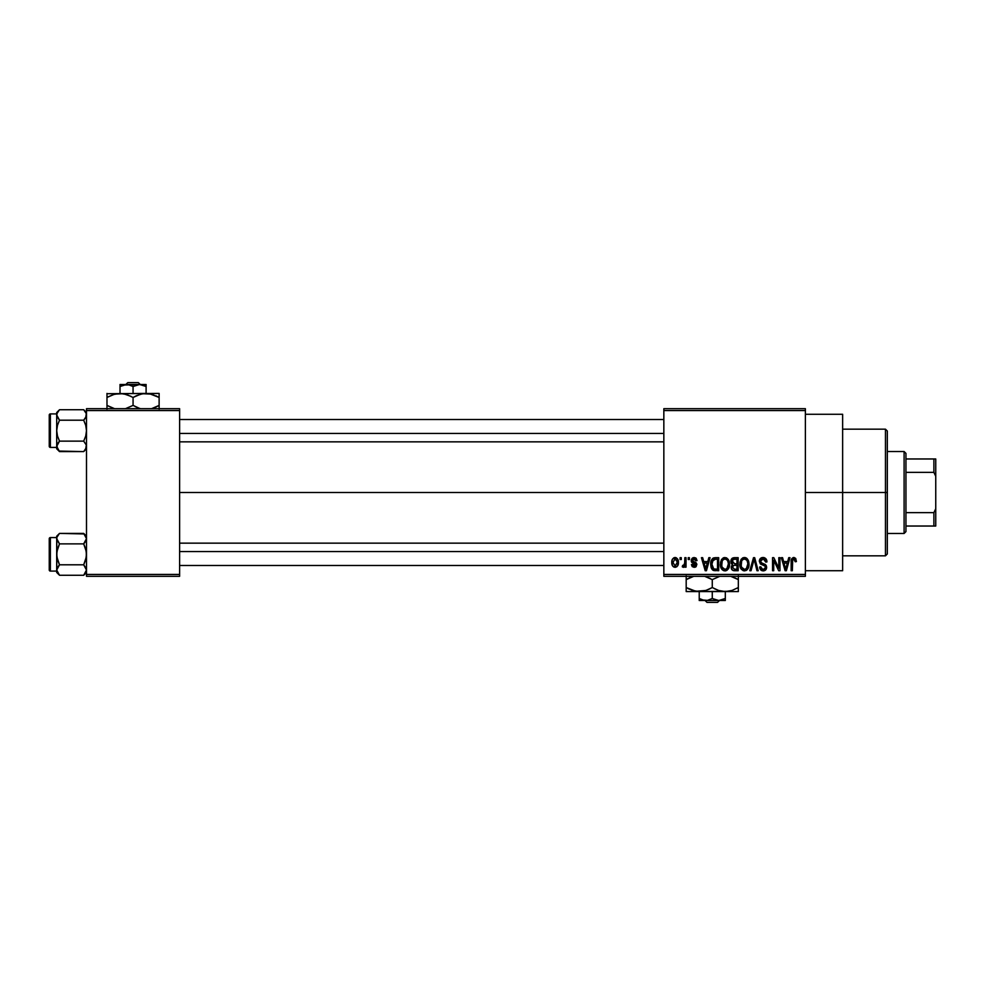 <?xml version="1.0" encoding="UTF-8"?>
<svg xmlns="http://www.w3.org/2000/svg" width="985" height="985" viewBox="0 0 985 985"><rect width="100%" height="100%" fill="white"/><g stroke="black" fill="none" stroke-linecap="round" stroke-linejoin="round"><path stroke-width="1.48" d="M805.385 492.5L842.631 492.5L842.631 414.279L842.631 492.5L805.385 492.5M179.615 492.5L663.841 492.5L179.615 492.5M663.841 408.689L805.385 408.689L663.841 408.689L663.841 410.56L805.385 410.56L805.385 574.44L663.841 574.44L663.841 408.689M663.841 576.311L805.385 576.311L805.385 408.689L805.385 410.56L663.841 410.56L663.841 574.44L805.385 574.44L805.385 576.311L663.841 576.311L663.841 574.44L663.841 576.311M680.093 557.682L680.093 559.542L681.275 559.542L681.275 557.682L680.093 557.682L681.275 557.682L680.093 557.682L680.093 559.542L681.275 559.542L681.275 557.682L681.275 559.542L680.093 559.542L680.093 557.682M688.22 557.682L688.22 559.542L689.401 559.542L689.401 557.682L688.22 557.682L689.401 557.682L688.22 557.682L688.22 559.542L689.401 559.542L689.401 557.682L689.401 559.542L688.22 559.542L688.22 557.682M708.818 557.682L707.796 561.573L703.696 561.573L702.662 557.682L701.431 557.682L705.211 570.721L706.454 570.721L710.062 557.682L708.818 557.682L710.062 557.682L708.818 557.682L707.796 561.573L703.696 561.573L702.662 557.682L701.431 557.682L705.211 570.721L706.454 570.721L710.062 557.682L706.454 570.721L705.211 570.721L701.431 557.682L702.662 557.682M728.358 559.554L726.474 557.83L723.938 557.645L721.562 559.505L720.528 562.361L720.601 566.437L721.697 569.096L723.84 570.721L726.524 570.561L729.343 566.326L729.466 562.866L728.358 559.554L724.96 557.51L721.562 559.505L720.392 564.183C720.183 567.803 721.709 570.032 724.948 570.894C728.26 570.019 729.787 567.729 729.528 564.036L728.358 559.554L724.96 557.51M747.837 559.554L745.953 557.83L743.416 557.645L741.336 559.086L739.994 562.361L740.067 566.437L741.163 569.096L743.306 570.721L745.99 570.561L747.787 568.985L748.809 566.326L748.945 562.866L747.837 559.554L744.426 557.51L741.04 559.505L739.858 564.183C739.661 567.803 741.176 570.032 744.426 570.894C747.738 570.019 749.265 567.729 749.006 564.036L747.837 559.554M766.946 561.918L765.764 562.09L766.946 561.918C766.896 559.258 765.591 557.793 763.018 557.51L760.334 558.569L759.337 561.29L760.346 563.876L765.234 566.24L765.283 568.123L763.634 569.342L761.762 568.936L760.851 566.831L759.669 566.991L760.592 569.761L763.24 570.894L766.121 569.305L766.416 566.043L765.259 564.491L761.06 562.706L760.679 560.366L763.498 559.086L765 559.936L765.764 562.09L766.946 561.918L765.948 558.815L763.437 557.535M788.726 557.682L787.704 561.573L783.604 561.573L782.582 557.682L781.339 557.682L785.119 570.721L786.375 570.721L789.97 557.682L788.726 557.682L789.97 557.682L788.726 557.682L787.704 561.573L783.604 561.573L782.582 557.682L781.339 557.682L785.119 570.721L786.375 570.721L789.97 557.682L786.375 570.721L785.119 570.721L781.339 557.682L782.582 557.682M795.708 558.433L793.479 557.535L791.583 559.024L791.164 570.721L792.346 570.721L792.691 559.628L794.403 559.197L795.227 561.745L796.409 561.573L795.708 558.433L793.848 557.51C791.768 558.039 790.869 559.492 791.164 561.869L791.164 570.721L792.346 570.721L792.519 560.022L793.787 559.037L795.227 561.745L796.409 561.573L795.708 558.433L794.119 557.522M778.803 557.682L778.803 568.123L773.804 557.682L772.536 557.682L772.536 570.721L773.717 570.721L773.717 560.268L778.716 570.721L779.985 570.721L779.985 557.682L778.803 557.682L779.985 557.682L778.803 557.682L778.803 568.123L773.804 557.682L772.536 557.682L772.536 570.721L773.717 570.721L773.717 560.268L778.716 570.721L779.985 570.721L779.985 557.682L779.985 570.721L778.716 570.721M754.165 559.209L751.038 570.721L749.794 570.721L753.513 557.682L749.794 570.721L751.038 570.721L754.165 559.209L756.96 570.721L758.191 570.721L754.67 557.682L753.513 557.682L754.67 557.682L753.513 557.682L749.794 570.721L751.038 570.721L754.165 559.209L756.96 570.721L758.191 570.721L754.67 557.682L758.191 570.721L756.96 570.721L754.387 560.231M734.49 557.682L732.323 558.187L731.092 560.022L731.227 563.358L732.508 564.713L731.387 566.277L731.436 568.727L733.185 570.549L738.171 570.721L738.171 557.682L734.49 557.682C732.114 557.781 730.907 559.061 730.882 561.512L732.508 564.713L731.227 567.446C731.326 569.539 732.421 570.635 734.49 570.721L738.171 570.721L738.171 557.682L738.171 570.721L734.49 570.721M715.221 557.682L713.041 558.187L711.601 559.874L711.035 567.077L713.091 570.29L718.693 570.721L718.693 557.682L715.221 557.682C711.921 558.372 710.431 560.563 710.739 564.27L713.497 570.475L718.693 570.721L718.693 557.682L718.693 570.721M694.13 557.51L692.012 558.384L691.273 560.847L692.061 562.681L695.582 564.38L694.413 565.969L692.627 564.454L691.433 564.627L692.209 566.597L694.179 567.335L696.136 566.597L696.801 564.073L695.976 562.632L692.763 561.204L692.566 559.739L694.413 558.901L695.841 560.736L697.023 560.563L696.21 558.396L694.13 557.51L691.273 560.576L695.669 564.824L694.142 565.981L692.627 564.454L691.433 564.627L694.179 567.335L696.851 564.627L692.763 561.204L692.455 560.342L694.056 558.864L695.841 560.736L697.023 560.563L694.13 557.51M684.834 557.682L684.612 564.54L682.63 565.476L682.297 566.831L683.713 567.286L684.834 565.649L684.834 567.163L686.016 567.163L686.016 557.682L684.834 557.682L686.016 557.682L684.834 557.682L684.612 564.54L682.63 565.476L682.297 566.831L683.418 567.335L684.834 565.649L684.834 567.163L686.016 567.163L686.016 557.682L686.016 567.163L684.834 567.163M675.094 557.51L672.423 559.246L671.795 562.521L672.693 566.018L675.094 567.335L677.754 565.649L678.406 562.423L677.754 559.209L675.094 557.51C672.669 558.138 671.573 559.8 671.795 562.521C671.622 565.144 672.73 566.744 675.094 567.335C677.508 566.732 678.603 565.094 678.406 562.423C678.591 559.763 677.495 558.126 675.094 557.51M86.495 576.311L179.615 576.311L179.615 574.44L86.495 574.44L86.495 410.56L179.615 410.56L179.615 574.44L179.615 408.689L86.495 408.689L179.615 408.689L179.615 410.56L86.495 410.56L86.495 408.689L86.495 574.44L179.615 574.44L179.615 576.311L86.495 576.311L86.495 574.44L86.495 576.311M842.631 570.721L842.631 492.5L842.631 570.721L805.385 570.721M796.409 561.573L795.203 561.327M792.691 559.64L793.787 559.037L792.42 560.453M792.519 560.022L792.346 561.77L792.519 560.022M792.346 570.721L791.164 570.721L791.164 561.869M791.164 561.512L791.238 560.428M791.361 559.714L791.583 559.012M793.134 557.608L793.848 557.51M785.488 568.591L784.011 563.1L787.311 563.1L785.661 569.367L784.996 566.683L785.574 568.973M785.168 567.348L784.011 563.1L787.311 563.1L785.661 569.367M773.717 570.721L772.536 570.721L772.536 557.682L773.804 557.682M763.806 557.572L764.643 557.818M763.498 559.086L765.764 562.09L765.567 560.945M765.554 560.933L765 559.923M762.919 559.037L760.518 561.265L762.452 559.074M762.39 559.074L761.577 559.345M759.669 566.991L760.851 566.831L759.669 566.991C759.743 569.367 760.937 570.66 763.24 570.894C765.394 570.709 766.527 569.515 766.613 567.323L760.568 561.782M766.022 565.267L765 564.331M766.133 565.439L766.601 566.991M766.564 568.013L766.404 568.677M766.392 568.727L765.714 569.872M761.787 570.623L761.134 570.253M759.903 568.468L759.73 567.754M762.735 569.33L760.913 567.311M760.949 567.52L761.627 568.837M765.407 567.582L763.634 569.342M765.283 568.123L765.419 567.495M765.431 567.274L764.655 565.624M763.683 565.218L765.049 565.944M760.925 564.282L759.337 561.29L761.134 564.393L763.19 565.07M763.018 557.51C760.691 557.67 759.46 558.938 759.337 561.29L759.349 560.921M759.891 559.16L761.479 557.781M761.553 557.756L762.279 557.572M748.329 560.502L748.723 561.659M748.957 565.23L748.809 566.326M748.588 567.249L748.378 567.865M747.43 569.441L746.655 570.167M740.548 567.976L739.969 565.883M742.468 558.052L743.392 557.645M744.955 557.547L745.977 557.83M746.408 558.064L747.209 558.741M743.675 569.268L741.545 567.175L743.466 569.195M743.183 559.332L744.229 559.049M746.482 559.923L744.438 559.037C746.852 559.677 747.984 561.327 747.812 564.011L746.421 568.554L747.812 564.011C748.083 566.88 746.95 568.665 744.414 569.367L741.545 567.175L741.04 564.233C740.831 561.45 741.964 559.714 744.438 559.037L746.076 559.578M745.288 569.244L744.635 569.355M741.434 561.487L741.163 565.735M741.176 565.809L741.705 560.859M747.812 564.011L747.787 563.174L747.812 564.011M747.11 560.76L747.787 563.174M733.813 570.684L732.114 569.872M732.101 569.847L731.239 567.766M732.089 564.467L731.018 562.718M730.895 561.13L731.092 560.022M732.126 560.859L733.246 559.369L732.101 561.992L733.246 559.369L736.977 559.209L736.977 563.777L734.638 563.777L732.126 560.859M734.441 569.182L732.409 567.225L733.517 565.427L734.761 565.304L736.977 565.304L736.977 569.195L734.391 569.182M733.517 565.427L734.761 565.304L733.517 565.427L732.446 567.692L732.815 565.895M732.766 563.297L732.101 561.992M734.761 565.304L736.977 565.304L736.977 569.195L734.921 569.195M728.863 560.502L729.257 561.659M729.491 565.181L729.343 566.326M729.122 567.249L728.912 567.865M727.102 570.229L725.526 570.857M722.202 569.712L723.655 570.66M721.414 559.763L721.87 559.086M722.99 558.052L723.926 557.645M722.522 568.025L724.948 569.367L722.079 567.175L721.574 564.233C721.352 561.45 722.485 559.714 724.972 559.037C727.386 559.677 728.506 561.327 728.346 564.011L726.955 568.554L728.346 564.011C728.617 566.88 727.484 568.665 724.948 569.367L722.534 568.025M723.716 559.332L724.751 559.049M726.61 568.837L725.169 569.355M721.968 561.487L721.697 565.735M721.709 565.809L722.239 560.859M728.346 564.011L728.309 563.174L728.346 564.011M727.644 560.76L728.309 563.174M715.369 570.721L713.497 570.475L715.369 570.721M712.721 570.044L712.093 569.404M711.613 568.64L711.256 567.828M711.244 567.803L711.035 567.089M711.035 567.077L710.764 565.181M710.751 564.725L710.751 563.703M710.776 563.248L710.998 561.598M712.389 558.717L713.041 558.187M713.054 558.187L714.088 557.793M712.229 566.892L712.007 565.759M713.14 559.886L711.921 564.294L712.401 561.105L715.381 559.209L717.511 559.209L717.511 569.195L713.719 568.936L711.921 564.294L712.229 561.647M712.401 561.105L713.349 559.702M714.679 559.246L717.511 559.209L717.511 569.195L715.418 569.195M711.946 563.482L711.983 565.599M712.832 560.256L713.633 559.542M705.26 567.348L704.09 563.1L707.39 563.1L705.74 569.367L704.09 563.1L707.39 563.1L705.519 568.357M705.974 568.123L705.851 568.739M695.595 557.867L696.21 558.396M697.023 560.563L695.841 560.736L693.44 558.951M694.056 558.864L692.455 560.342L693.92 561.721M695.866 566.831L695.238 567.175M691.433 564.627L692.75 565.045M693.772 565.944L692.627 564.454L694.142 565.981L695.669 564.824L693.28 563.272M691.741 562.349L691.408 561.672M691.359 561.475L691.273 560.847M691.335 559.825L692.972 557.719M683.27 565.624L682.297 566.831L683.418 567.335L684.723 565.919M683.652 565.624L684.834 562.595M683.824 565.575L684.538 564.774M675.525 557.547L676.301 557.781M678.074 559.985L678.406 562.423M678.025 565.033L677.754 565.649M677.692 565.747L676.67 566.867M673.875 567.052L672.964 566.363M672.459 565.673L672.176 565.033M673.777 557.83L674.676 557.547M677.138 563.58L677.212 562.435L675.131 565.981L672.989 562.435L675.07 558.864L677.2 561.856L677.027 564.122M677.126 561.216L676.917 560.391M676.83 560.157L677.2 561.856M786.202 566.892L786.042 567.508M734.465 559.209L736.977 559.209L736.977 563.777L734.638 563.777M714.987 569.182L713.928 569.022M706.294 566.892L706.122 567.508M885.466 492.5L885.466 555.823L885.466 492.5L842.631 492.5L885.466 492.5L885.466 429.177L885.466 492.5L887.325 492.5L885.466 492.5M887.325 553.964L887.325 492.5L887.325 553.964L885.466 555.823L842.631 555.823M887.325 431.036L887.325 492.5L887.325 431.036L885.466 429.177L842.631 429.177M58.977 451.056L83.688 451.598L86.495 448.803L83.688 451.598L86.298 447.732L83.688 451.598L85.72 449.062L83.688 451.598L59.506 451.598L56.699 446.365L59.506 441.132L57.487 436.047L56.699 430.667L57.487 425.274L59.506 420.201L56.908 416.335L59.506 420.201L83.688 420.201L85.72 417.665L83.688 420.201L59.506 420.201L56.699 414.968L56.896 416.323L56.896 413.614L59.506 409.735L56.908 413.601M86.298 447.719L86.298 444.998L83.688 441.132L59.506 441.132L83.688 441.132L85.72 436.06L86.495 430.667L85.72 425.286L83.688 420.201L86.286 416.347L83.688 420.201L85.72 425.286L86.495 430.667L85.72 436.06L83.688 441.132L86.286 444.998L85.72 449.062M59.506 420.201L57.487 425.274L56.699 430.667L56.699 412.543L59.506 409.735L83.688 409.735L59.506 409.735L56.699 412.543L56.699 447.412L50.37 447.424A1.12 1.12 0 0 1 49.25 446.316L49.25 415.03A1.12 1.12 0 0 1 50.37 413.909L56.699 413.909L50.37 413.909L50.37 447.424L56.699 447.424L56.699 448.803L56.699 446.365L57.487 449.074L56.896 445.011L59.506 441.132L57.487 443.669L59.506 441.132L57.487 436.047L56.699 430.667L56.699 446.291M84.218 410.277L86.286 413.589L85.72 417.652M86.298 444.998L83.688 441.132M49.25 446.316A1.12 1.12 0 0 0 50.37 447.424L50.37 413.909A1.12 1.12 0 0 0 49.25 415.03L49.25 446.008M57.475 449.062L56.908 447.732M59.149 451.241L57.487 449.074M56.896 416.323L57.475 417.652L56.699 414.968L57.475 412.284M86.495 412.543L83.688 409.735L86.286 413.589L86.298 416.323M86.495 415.042L86.298 413.601M179.615 433.462L663.841 433.462L179.615 433.462M663.841 551.538L179.615 551.538L663.841 551.538M904.095 451.524L905.954 453.395L905.954 458.973L905.954 453.395L904.095 451.524L887.325 451.524L904.095 451.524L904.095 533.476L887.325 533.476L904.095 533.476L904.095 451.524M905.954 531.604L904.095 533.476L905.954 531.604L905.954 526.027L905.954 531.604M905.954 472.357L905.954 512.643L905.954 458.973L905.954 472.357L933.891 472.357L935.75 476.26L935.75 508.74L933.891 512.643L905.954 512.643L905.954 526.027L905.954 512.643L933.891 512.643L933.891 526.027L935.75 526.027L935.75 508.74L935.75 526.027L933.891 526.027L933.891 512.643L935.75 508.74L935.75 458.973L905.954 458.973L933.891 458.973L933.891 472.357L933.891 458.973L935.75 458.973L935.75 476.26L933.891 472.357L905.954 472.357M905.954 526.027L933.891 526.027L905.954 526.027M56.699 447.424L56.699 448.803L59.506 451.598M57.475 443.681L56.908 444.998M86.286 571.411L83.688 575.265L86.298 571.386L83.688 575.265L59.506 575.265L56.699 570.032L59.506 564.799L57.487 559.714L56.699 554.333L57.487 548.94L59.506 543.868L56.699 538.635L56.908 540.002L56.896 537.281L59.506 533.402L57.475 535.938M84.218 533.944L59.506 533.402L56.699 536.197L59.506 533.402L83.688 533.402L86.495 538.635L83.688 543.868L59.506 543.868L83.688 543.868L85.707 541.331L83.688 543.868L86.298 551.6L86.298 557.067L83.688 564.799L86.495 570.032L83.688 575.265L86.495 572.457L83.688 575.265L59.506 575.265L57.499 572.753M56.908 568.653L59.506 564.799L56.908 557.054L56.699 536.197L56.699 537.588L50.37 537.576L50.37 571.091L56.699 571.091L50.37 571.091A1.12 1.12 0 0 1 49.25 569.97L49.25 538.684A1.12 1.12 0 0 1 50.37 537.576L56.699 537.576L56.699 572.457L56.896 568.677L59.506 564.799L83.688 564.799L59.506 564.799L57.475 567.348M86.495 538.709L85.707 535.926L86.495 538.635L85.72 541.319L86.298 540.002L83.688 543.868L85.72 548.953L86.495 554.333L85.72 559.726L83.688 564.799L86.298 568.665L83.688 564.799M56.896 537.281L56.896 539.989L59.506 543.868L56.908 540.002M86.298 568.677L85.72 567.348L86.495 570.032L85.72 572.716M49.25 569.97A1.12 1.12 0 0 0 50.37 571.091L50.37 537.576A1.12 1.12 0 0 0 49.25 538.684L49.25 569.675M58.977 574.723L56.699 572.457L56.699 571.091M57.462 572.679L56.908 571.399M59.506 543.868L56.908 551.6L56.699 570.032M86.495 536.197L83.688 533.402L85.707 535.926M85.72 535.938L86.298 537.268M85.72 541.319L86.298 540.002M127.791 382.623L138.331 382.623L127.791 382.623L125.846 384.482L127.791 382.623M140.276 384.482L138.331 382.623L140.276 384.482M141.286 384.63L146.1 386.502L141.274 384.63L146.1 386.502L146.1 393.421L146.1 384.482L139.575 384.482L146.1 386.502L146.1 384.482L123.187 385.037L128.222 384.63L133.061 386.502L133.061 393.421L133.061 386.502L139.575 384.482L133.061 386.502L128.222 384.63L120.022 384.482L120.022 393.421L120.022 386.502L126.536 384.482L120.022 386.502L123.174 385.049M120.022 385.049L120.022 386.502L120.022 385.049M140.929 394.098L146.1 393.421L106.983 393.717L159.127 393.421L142.69 393.717L149.474 393.704L159.127 397.46L156.024 395.835L159.127 397.46L159.127 405.401L151.53 408.689L155.778 407.137M151.37 394.123L159.127 397.46L159.127 393.421L159.127 395.835M136.41 395.711L142.665 393.717L151.308 394.111M133.061 405.401L139.377 408.307L133.061 405.401L125.452 408.689L133.061 405.401L133.061 397.46L126.733 394.554L133.061 397.46L133.061 405.401L139.402 408.319L135.08 406.497M123.445 393.717L120.022 393.421L126.72 394.542L133.061 397.46L140.67 394.16M114.863 394.098L123.396 393.704L131.042 396.364M106.983 393.421L106.983 397.46L113.287 394.554L120.022 393.421M106.983 405.401L114.58 408.689L106.983 405.401L113.3 408.307L106.983 405.401L106.983 409.144L106.983 397.46L106.983 407.027M140.658 408.689L139.402 408.319L140.658 408.689M159.127 409.144L159.127 397.46M133.061 397.46L136.386 395.736M106.983 395.835L106.983 397.46L114.58 394.172M108.325 396.709L106.983 397.46M159.127 407.027L159.127 405.401L155.79 407.137M157.785 406.152L159.127 405.401M120.022 384.482L139.575 384.482M719.481 600.518L717.536 602.377L706.996 602.377L705.051 600.518L706.996 602.377L717.536 602.377L719.481 600.518M725.305 600.37L725.305 591.579L725.305 598.498L718.779 600.518L712.266 598.498L712.266 591.579L712.266 598.498L707.452 600.37L702.391 599.963L699.227 598.498L699.227 591.579L699.227 600.518L699.227 598.498L704.029 600.37M705.74 600.518L725.305 600.518L717.092 600.37L712.266 598.498L707.452 600.37L699.227 600.518L718.779 600.518L725.305 598.498M736.989 588.291L738.331 587.577L738.331 579.599L730.735 576.311L738.331 579.599L738.331 591.579L738.331 590.458L738.331 591.579L686.188 591.579L699.227 591.579L692.529 590.458L686.188 587.54L686.188 579.599L693.785 576.311L689.549 577.863M738.331 589.165L738.331 587.54L732.04 590.446L725.305 591.579L718.607 590.458L712.266 587.54L712.266 579.599L719.863 576.311L712.266 579.599L712.266 587.54L705.962 590.446L695.853 591.295L686.188 587.54L686.188 591.283L686.188 587.54L689.291 589.165L686.188 587.54L686.188 589.165M710.247 578.503L704.657 576.311L712.266 579.599M686.188 575.856L686.188 587.54M693.957 590.877L695.829 591.283M704.386 590.901L699.227 591.579L728.678 591.295L725.305 591.579L732.04 590.446L738.331 587.54M708.904 589.289L704.657 590.84M712.266 587.54L718.582 590.446L712.266 587.54L708.941 589.264M721.87 591.283L725.305 591.579L718.607 590.458L714.285 588.636M735.229 577.973L738.331 579.599L738.331 575.856L738.331 579.599L735.413 578.06M694.006 590.889L699.227 591.579M725.305 591.579L738.331 591.579M687.53 578.848L686.188 579.562M689.525 577.863L686.188 579.599L686.188 577.973M738.331 579.599L738.331 577.973M706.996 602.377L705.051 600.518L706.996 602.377M805.385 414.279L842.631 414.279M179.615 419.499L663.841 419.499M179.615 441.846L663.841 441.846M663.841 565.501L179.615 565.501M663.841 543.154L179.615 543.154"/></g></svg>
